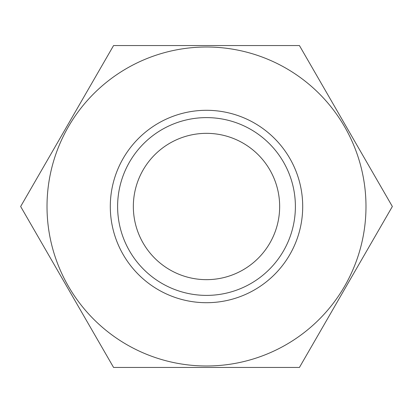 <?xml version="1.0" encoding="UTF-8"?>
<svg xmlns="http://www.w3.org/2000/svg" width="413" height="413" viewBox="0 0 413 413"><rect width="100%" height="100%" fill="white"/><g stroke="black" fill="none" stroke-linecap="round" stroke-linejoin="round"><path stroke-width="0.62" d="M206.5 302.703A96.203 96.203 0 0 1 110.297 206.5A96.203 96.203 0 0 1 206.5 110.297A96.203 96.203 0 0 1 302.703 206.5A96.203 96.203 0 0 1 206.5 302.703M206.5 295.388A88.888 88.888 0 0 1 117.612 206.5A88.888 88.888 0 0 1 206.5 117.612A88.888 88.888 0 0 1 295.388 206.5A88.888 88.888 0 0 1 206.5 295.388M206.5 365.985A159.485 159.485 0 0 0 365.985 206.5A159.485 159.485 0 0 0 206.5 47.015A159.485 159.485 0 0 0 47.015 206.5A159.485 159.485 0 0 0 206.5 365.985M206.5 367.451L299.425 367.451L392.35 206.5L299.425 45.549L113.575 45.549L20.65 206.5L113.575 367.451L206.5 367.451M206.5 279.658A73.158 73.158 0 0 1 133.342 206.5A73.158 73.158 0 0 1 206.5 133.342A73.158 73.158 0 0 1 279.658 206.5A73.158 73.158 0 0 1 206.5 279.658M223.681 367.451L240.908 367.451M249.416 367.451L299.425 367.451M299.425 45.549L257.882 45.549M249.426 45.549L240.887 45.549M159.681 45.549L124.974 45.549M171.328 367.451L194.74 367.451"/></g></svg>
